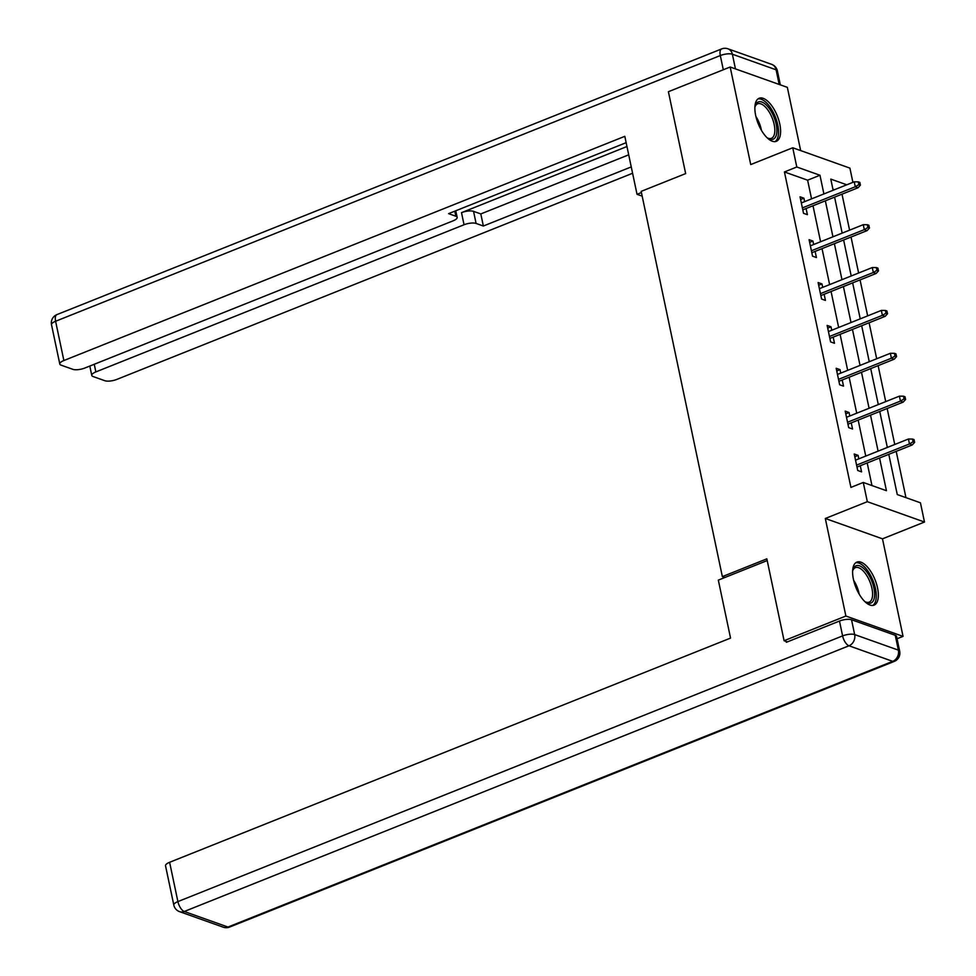 <?xml version="1.0" encoding="UTF-8"?>
<svg xmlns="http://www.w3.org/2000/svg" width="976" height="976" viewBox="0 0 976 976"><rect width="100%" height="100%" fill="white"/><g stroke="black" fill="none" stroke-linecap="round" stroke-linejoin="round"><path stroke-width="1.46" d="M877.534 587.906A23.18 10.309 68.2 0 0 856.879 562.091A23.18 10.309 68.2 0 0 853.427 579.329A23.18 10.309 68.2 0 0 874.081 605.132A23.18 10.309 68.2 0 0 877.534 587.906M779.787 124.062A23.18 10.309 68.2 0 0 759.133 98.259A23.18 10.309 68.2 0 0 755.68 115.485A23.18 10.309 68.2 0 0 776.335 141.3A23.18 10.309 68.2 0 0 779.787 124.062M888.782 454.328L897.261 494.551L920.441 502.799L924.492 522.038L867.322 501.688L863.272 482.461L886.44 490.708L879.559 458.025M897.054 638.768L903.044 636.376L882.487 538.825L924.492 522.038M800.662 150.585L787.339 87.352L730.17 67.015L750.727 164.566L792.744 147.766L849.901 168.116L852.902 182.341M905.96 497.65L896.2 451.363M894.748 444.483L887.172 408.505M885.72 401.612L878.132 365.634M876.68 358.753L869.104 322.763M867.652 315.882L860.063 279.905M858.624 273.024L851.035 237.034M849.584 230.153L842.007 194.175M787.364 641.891L784.094 640.72L845.875 616.027L903.044 636.376M784.094 640.72L766.843 558.845L722.362 576.621L641.171 191.369L685.652 173.594L668.401 91.707L730.17 67.015M722.362 576.621L724.839 577.499M834.431 189.734L832.906 189.198M811.556 198.872L807.616 180.194L784.436 171.947L850.913 487.402L863.272 482.461M871.958 485.548L867.2 462.966M865.749 456.073L858.172 420.095M856.721 413.214L849.132 377.224M847.68 370.343L840.104 334.365M838.652 327.472L831.064 291.495M829.624 284.614L822.036 248.624M820.584 241.743L813.008 205.765M804.627 201.642L803.907 198.189L800.039 196.81L803.516 213.305L807.384 214.671L806.078 208.522M813.667 244.512L812.935 241.06L809.08 239.681L812.544 256.163L816.412 257.542L815.119 251.393M822.695 287.371L821.975 283.918L818.108 282.54L821.585 299.034L825.44 300.413L824.147 294.264M831.735 330.242L831.003 326.789L827.136 325.411L830.613 341.905L834.48 343.271L833.187 337.123M840.763 373.113L840.031 369.648L836.176 368.281L839.653 384.764L843.508 386.142L842.215 379.993M849.803 415.971L849.071 412.519L845.204 411.14L848.681 427.634L852.548 429.013L851.255 422.864M858.831 458.842L858.099 455.389L854.244 454.011L857.721 470.493L861.576 471.872L860.283 465.723M882.487 538.825L825.318 518.488L845.875 616.027M825.318 518.488L867.322 501.688M784.436 171.947L796.794 167.006L792.744 147.766M846.778 184.793L830.783 179.096L833.138 190.247M834.59 197.14L842.166 233.118M843.618 239.998L851.206 275.988M852.646 282.869L860.234 318.847M861.686 325.728L869.262 361.718M870.714 368.599L878.302 404.576M879.754 411.469L887.33 447.447M823.903 193.943L819.974 175.253L796.794 167.006M878.107 451.132L870.519 415.154M869.079 408.273L861.491 372.283M860.039 365.402L852.463 329.424M851.011 322.544L843.423 286.554M841.971 279.673L834.395 243.695M832.943 236.802L825.354 200.824M807.616 180.194L819.974 175.253M800.613 199.507L803.907 198.189M809.641 242.365L812.935 241.06M818.669 285.236L821.975 283.918M827.709 328.107L831.003 326.789M836.737 370.965L840.031 369.648M845.777 413.836L849.071 412.519M854.805 456.707L858.099 455.389M802.784 209.84L858.063 187.758L855.281 186.758L802.382 207.912M858.88 184.598L860.417 185.147L859.844 182.402L858.294 181.853L858.88 184.598L855.281 186.758L854.232 181.817L801.333 202.959M858.063 187.758L860.417 185.147M858.294 181.853L854.232 181.817M754.875 107.372A20.057 8.918 -111.8 0 1 755.18 106.042A20.057 8.918 -111.8 0 1 772.833 114.509A20.057 8.918 -111.8 0 1 776.579 134.054A20.057 8.918 -111.8 0 1 768.1 138.372A20.057 8.918 -111.8 0 1 766.977 137.628M767.38 137.921A18.568 8.259 68.2 0 0 771.418 138.299A18.568 8.259 68.2 0 0 771.077 115.449A18.568 8.259 68.2 0 0 757.632 103.81A18.568 8.259 68.2 0 0 754.973 106.872M774.968 141.618A23.034 10.248 68.2 0 0 773.883 113.606A23.034 10.248 68.2 0 0 757.925 98.966M852.621 571.204A20.057 8.918 -111.8 0 1 852.926 569.886A20.057 8.918 -111.8 0 1 870.58 578.341A20.057 8.918 -111.8 0 1 874.325 597.898A20.057 8.918 -111.8 0 1 865.846 602.216A20.057 8.918 -111.8 0 1 864.724 601.46M865.126 601.753A18.568 8.259 68.2 0 0 869.165 602.143A18.568 8.259 68.2 0 0 868.823 579.28A18.568 8.259 68.2 0 0 855.379 567.654A18.568 8.259 68.2 0 0 852.719 570.716M872.715 605.449A23.034 10.248 68.2 0 0 871.629 577.45A23.034 10.248 68.2 0 0 855.671 562.798M641.427 192.553L637.023 194.309L642.184 196.139M637.023 194.309L624.811 136.323L63.879 360.534A8.918 2.916 168.1 0 0 59.792 364.024A8.918 2.916 168.1 0 0 61.098 365.158L72.846 369.331A8.918 2.916 168.1 0 0 84.888 368.013L453.084 220.844A8.918 2.916 168.1 0 0 457.171 217.355A8.918 2.916 168.1 0 0 455.853 216.233L454.792 211.17M626.153 142.679L448.594 213.646L455.853 216.233M94.245 364.28L95.855 371.917A8.918 2.916 168.1 0 0 91.768 375.406A8.918 2.916 168.1 0 0 93.086 376.529L104.822 380.713A8.918 2.916 168.1 0 0 116.876 379.396L632.594 173.264M476.093 223.443A8.918 2.916 168.1 0 0 464.051 224.748L461.502 212.658A8.918 2.916 -11.9 0 1 473.543 211.353L476.093 223.443L483.352 226.017L631.252 166.908M95.855 371.917L464.051 224.748M461.502 212.658L626.958 146.522M473.543 211.353L480.814 213.927L628.703 154.818M480.814 213.927L483.352 226.017M767.209 560.566L718.324 580.11L730.548 638.084L169.617 862.296L177.9 901.592L842.605 635.901L839.482 621.053L786.351 642.293L786.18 641.464M895.26 635.303L851.536 619.748L854.659 634.583L898.384 650.138L895.26 635.303A8.918 2.916 -11.9 0 1 896.566 636.425L899.689 651.273A8.918 2.916 168.1 0 0 898.384 650.138A8.918 7.43 -70.4 0 1 892.711 661.35L848.986 645.783L184.269 911.486L227.994 927.041L892.711 661.35A8.918 3.965 68.2 0 0 894.284 661.386A8.918 8.918 0 0 0 899.689 651.273M223.272 927.2A8.918 8.918 0 0 0 229.567 927.078A8.918 3.965 68.2 0 1 227.994 927.041A8.918 7.43 109.6 0 1 223.272 927.2L179.547 911.645A8.918 7.43 -70.4 0 0 184.269 911.486A8.918 3.965 68.2 0 1 177.9 901.592A8.918 2.916 168.1 0 0 173.813 905.081L165.53 865.785A8.918 2.916 -11.9 0 1 169.617 862.296M839.482 621.053A8.918 2.916 -11.9 0 1 851.536 619.748M811.825 252.711L867.091 230.617L864.309 229.628L811.41 250.771M867.908 227.469L869.457 228.018L868.872 225.273L867.335 224.712L867.908 227.469L864.309 229.628L863.272 224.687L810.373 245.83M867.091 230.617L869.457 228.018M867.335 224.712L863.272 224.687M820.853 295.582L876.119 273.487L873.337 272.499L820.45 293.642M876.936 270.328L878.485 270.877L877.912 268.132L876.363 267.583L876.936 270.328L873.337 272.499L872.3 267.546L819.401 288.689M876.119 273.487L878.485 270.877M876.363 267.583L872.3 267.546M829.893 338.44L885.159 316.346L882.377 315.358L829.478 336.5M885.976 313.198L887.526 313.747L886.94 311.002L885.391 310.453L885.976 313.198L882.377 315.358L881.328 310.417L828.441 331.559M885.159 316.346L887.526 313.747M885.391 310.453L881.328 310.417M838.921 381.311L894.187 359.217L891.405 358.229L838.506 379.371M895.004 356.069L896.554 356.618L895.968 353.873L894.431 353.312L895.004 356.069L891.405 358.229L890.368 353.288L837.469 374.43M894.187 359.217L896.554 356.618M894.431 353.312L890.368 353.288M847.949 424.182L903.227 402.088L900.445 401.099L847.546 422.242M904.044 398.928L905.582 399.477L905.008 396.732L903.459 396.183L904.044 398.928L900.445 401.099L899.396 396.146L846.509 417.289M903.227 402.088L905.582 399.477M903.459 396.183L899.396 396.146M856.989 467.04L912.255 444.946L909.473 443.958L856.574 465.101M913.072 441.799L914.622 442.348L914.036 439.603L912.499 439.054L913.072 441.799L909.473 443.958L908.436 439.017L855.537 460.16M912.255 444.946L914.622 442.348M912.499 439.054L908.436 439.017M755.9 116.473A18.568 8.259 -111.8 0 1 758.206 120.597A18.568 8.259 -111.8 0 1 761.439 130.333M853.646 580.305A18.568 8.259 -111.8 0 1 855.952 584.429A18.568 8.259 -111.8 0 1 859.185 594.164M779.177 84.448L776.091 69.796L732.366 54.229L735.453 68.893M723.301 69.76L720.312 55.547L55.595 321.25L63.879 360.534M51.508 324.727A8.918 2.916 -11.9 0 1 55.595 321.25A8.918 3.965 68.2 0 1 56.925 314.614A8.918 8.918 0 0 0 51.508 324.727L59.792 364.024M720.312 55.547A8.918 2.916 -11.9 0 1 732.366 54.229A8.918 7.43 109.6 0 0 727.937 48.8A8.918 8.918 0 0 0 721.642 48.922A8.918 3.965 68.2 0 0 720.312 55.547M776.091 69.796A8.918 2.916 -11.9 0 1 777.396 70.919A8.918 8.918 0 0 0 771.662 64.355A8.918 7.43 -70.4 0 1 776.091 69.796M842.605 635.901A8.918 3.965 68.2 0 0 848.986 645.783A8.918 7.43 109.6 0 0 854.659 634.583A8.918 2.916 168.1 0 0 842.605 635.901M56.925 314.614L721.642 48.922M780.336 84.863L777.396 70.919M727.937 48.8L771.662 64.355M455.78 210.779L457.171 217.355M91.768 375.406L89.804 366.049M173.813 905.081A8.918 8.918 0 0 0 179.547 911.645M229.567 927.078L894.284 661.386"/></g></svg>
